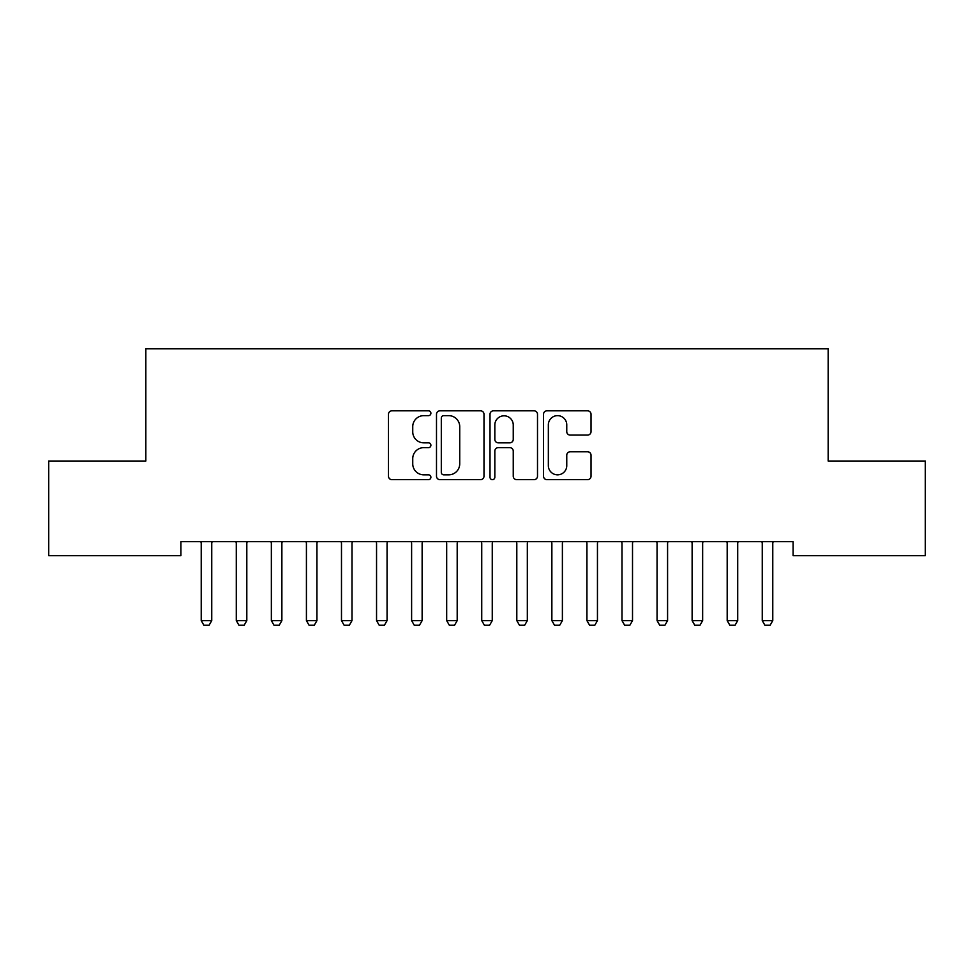 <?xml version="1.0" encoding="UTF-8"?>
<svg xmlns="http://www.w3.org/2000/svg" width="974" height="974" viewBox="0 0 974 974"><rect width="100%" height="100%" fill="white"/><g stroke="black" fill="none" stroke-linecap="round" stroke-linejoin="round"><path stroke-width="1.46" d="M430.898 413.232A2.411 2.411 0 0 0 428.487 410.821L391.925 410.821A3.446 3.446 0 0 0 388.48 414.267L388.48 476.213A3.446 3.446 0 0 0 391.925 479.658L428.487 479.658A2.411 2.411 0 0 0 430.898 477.248A2.411 2.411 0 0 0 428.487 474.837L423.763 474.837A11.018 11.018 0 0 1 412.745 463.819L412.745 458.657A11.018 11.018 0 0 1 423.763 447.65L428.487 447.65A2.411 2.411 0 0 0 430.898 445.24A2.411 2.411 0 0 0 428.487 442.829L423.763 442.829A11.018 11.018 0 0 1 412.745 431.811L412.745 426.649A11.018 11.018 0 0 1 423.763 415.642L428.487 415.642A2.411 2.411 0 0 0 430.898 413.232M587.59 435.086A3.446 3.446 0 0 0 591.023 431.64L591.023 414.267A3.446 3.446 0 0 0 587.59 410.821L546.974 410.821A3.446 3.446 0 0 0 543.529 414.267L543.529 476.213A3.446 3.446 0 0 0 546.974 479.658L587.59 479.658A3.446 3.446 0 0 0 591.023 476.213L591.023 455.223A3.446 3.446 0 0 0 587.59 451.778L570.204 451.778A3.446 3.446 0 0 0 566.758 455.223L566.758 465.633A9.204 9.204 0 0 1 557.554 474.837A9.204 9.204 0 0 1 548.35 465.633L548.35 424.847A9.204 9.204 0 0 1 557.554 415.642A9.204 9.204 0 0 1 566.758 424.847L566.758 431.64A3.446 3.446 0 0 0 570.204 435.086L587.59 435.086M793.104 541.666L180.896 541.666L180.896 555.691L48.7 555.691L48.7 461.019L145.832 461.019L145.832 348.814L828.168 348.814L828.168 461.019L925.3 461.019L925.3 555.691L793.104 555.691L793.104 541.666M483.993 414.267A3.446 3.446 0 0 0 480.547 410.821L439.931 410.821A3.446 3.446 0 0 0 436.498 414.267L436.498 476.213A3.446 3.446 0 0 0 439.931 479.658L480.547 479.658A3.446 3.446 0 0 0 483.993 476.213L483.993 414.267M493.453 410.821L534.069 410.821A3.446 3.446 0 0 1 537.502 414.267L537.502 476.213A3.446 3.446 0 0 1 534.069 479.658L516.683 479.658A3.446 3.446 0 0 1 513.249 476.213L513.249 451.084A3.446 3.446 0 0 0 509.804 447.65L498.274 447.65A3.446 3.446 0 0 0 494.829 451.084L494.829 477.248A2.411 2.411 0 0 1 492.418 479.658A2.411 2.411 0 0 1 490.007 477.248L490.007 414.267A3.446 3.446 0 0 1 493.453 410.821M443.718 415.642A2.411 2.411 0 0 0 441.307 418.053L441.307 472.427A2.411 2.411 0 0 0 443.718 474.837L448.71 474.837A11.018 11.018 0 0 0 459.728 463.819L459.728 426.649A11.018 11.018 0 0 0 448.71 415.642L443.718 415.642M513.249 425.017A9.204 9.204 0 0 0 504.033 415.813A9.204 9.204 0 0 0 494.829 425.017L494.829 439.384A3.446 3.446 0 0 0 498.274 442.829L509.804 442.829A3.446 3.446 0 0 0 513.249 439.384L513.249 425.017M200.827 541.666L201.058 542.421A3.506 3.506 0 0 1 201.228 543.492L201.228 620.633L211.748 620.633L211.748 543.492A3.506 3.506 0 0 1 211.918 542.421L212.149 541.666M211.748 620.633L209.118 625.186L203.858 625.186L201.228 620.633M235.891 541.666L236.122 542.421A3.506 3.506 0 0 1 236.292 543.492L236.292 620.633L246.812 620.633L246.812 543.492A3.506 3.506 0 0 1 246.982 542.421L247.213 541.666M246.812 620.633L244.182 625.186L238.922 625.186L236.292 620.633M270.955 541.666L271.186 542.421A3.506 3.506 0 0 1 271.356 543.492L271.356 620.633L281.876 620.633L281.876 543.492A3.506 3.506 0 0 1 282.046 542.421L282.277 541.666M281.876 620.633L279.246 625.186L273.986 625.186L271.356 620.633M306.019 541.666L306.25 542.421A3.506 3.506 0 0 1 306.42 543.492L306.42 620.633L316.94 620.633L316.94 543.492A3.506 3.506 0 0 1 317.11 542.421L317.341 541.666M316.94 620.633L314.31 625.186L309.05 625.186L306.42 620.633M341.083 541.666L341.314 542.421A3.506 3.506 0 0 1 341.484 543.492L341.484 620.633L352.004 620.633L352.004 543.492A3.506 3.506 0 0 1 352.174 542.421L352.405 541.666M352.004 620.633L349.374 625.186L344.114 625.186L341.484 620.633M376.147 541.666L376.378 542.421A3.506 3.506 0 0 1 376.548 543.492L376.548 620.633L387.068 620.633L387.068 543.492A3.506 3.506 0 0 1 387.238 542.421L387.469 541.666M387.068 620.633L384.438 625.186L379.178 625.186L376.548 620.633M411.211 541.666L411.442 542.421A3.506 3.506 0 0 1 411.612 543.492L411.612 620.633L422.132 620.633L422.132 543.492A3.506 3.506 0 0 1 422.302 542.421L422.533 541.666M422.132 620.633L419.502 625.186L414.242 625.186L411.612 620.633M446.275 541.666L446.506 542.421A3.506 3.506 0 0 1 446.676 543.492L446.676 620.633L457.196 620.633L457.196 543.492A3.506 3.506 0 0 1 457.366 542.421L457.597 541.666M457.196 620.633L454.566 625.186L449.306 625.186L446.676 620.633M481.339 541.666L481.57 542.421A3.506 3.506 0 0 1 481.74 543.492L481.74 620.633L492.26 620.633L492.26 543.492A3.506 3.506 0 0 1 492.43 542.421L492.661 541.666M492.26 620.633L489.63 625.186L484.37 625.186L481.74 620.633M516.403 541.666L516.634 542.421A3.506 3.506 0 0 1 516.804 543.492L516.804 620.633L527.324 620.633L527.324 543.492A3.506 3.506 0 0 1 527.494 542.421L527.725 541.666M527.324 620.633L524.694 625.186L519.434 625.186L516.804 620.633M551.467 541.666L551.698 542.421A3.506 3.506 0 0 1 551.868 543.492L551.868 620.633L562.388 620.633L562.388 543.492A3.506 3.506 0 0 1 562.558 542.421L562.789 541.666M562.388 620.633L559.758 625.186L554.498 625.186L551.868 620.633M586.531 541.666L586.762 542.421A3.506 3.506 0 0 1 586.932 543.492L586.932 620.633L597.452 620.633L597.452 543.492A3.506 3.506 0 0 1 597.622 542.421L597.853 541.666M597.452 620.633L594.822 625.186L589.562 625.186L586.932 620.633M621.595 541.666L621.826 542.421A3.506 3.506 0 0 1 621.996 543.492L621.996 620.633L632.516 620.633L632.516 543.492A3.506 3.506 0 0 1 632.686 542.421L632.917 541.666M632.516 620.633L629.886 625.186L624.626 625.186L621.996 620.633M656.659 541.666L656.89 542.421A3.506 3.506 0 0 1 657.06 543.492L657.06 620.633L667.58 620.633L667.58 543.492A3.506 3.506 0 0 1 667.75 542.421L667.981 541.666M667.58 620.633L664.95 625.186L659.69 625.186L657.06 620.633M691.723 541.666L691.954 542.421A3.506 3.506 0 0 1 692.124 543.492L692.124 620.633L702.644 620.633L702.644 543.492A3.506 3.506 0 0 1 702.814 542.421L703.045 541.666M702.644 620.633L700.014 625.186L694.754 625.186L692.124 620.633M726.787 541.666L727.018 542.421A3.506 3.506 0 0 1 727.188 543.492L727.188 620.633L737.708 620.633L737.708 543.492A3.506 3.506 0 0 1 737.878 542.421L738.109 541.666M737.708 620.633L735.078 625.186L729.818 625.186L727.188 620.633M761.851 541.666L762.082 542.421A3.506 3.506 0 0 1 762.252 543.492L762.252 620.633L772.772 620.633L772.772 543.492A3.506 3.506 0 0 1 772.942 542.421L773.173 541.666M772.772 620.633L770.142 625.186L764.882 625.186L762.252 620.633"/></g></svg>

